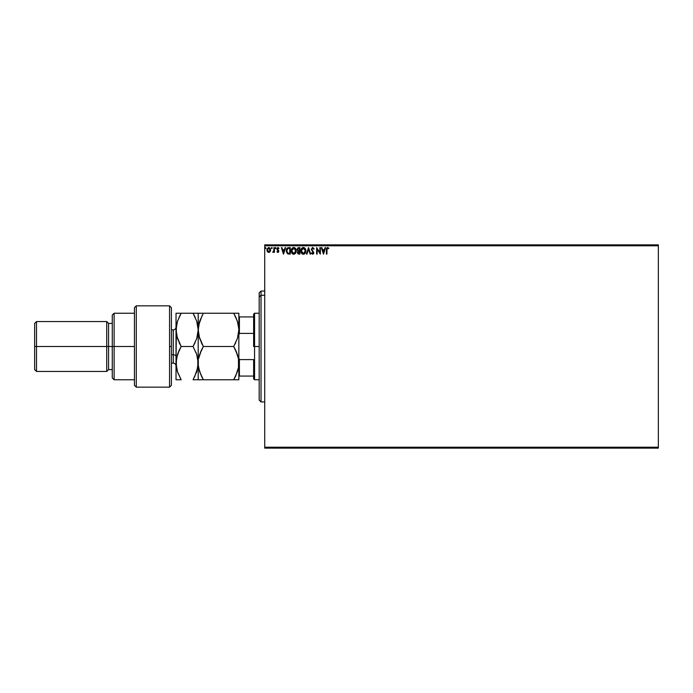 <?xml version="1.0" encoding="UTF-8"?>
<svg xmlns="http://www.w3.org/2000/svg" width="693" height="693" viewBox="0 0 693 693"><rect width="100%" height="100%" fill="white"/><g stroke="black" fill="none" stroke-linecap="round" stroke-linejoin="round"><path stroke-width="1.04" d="M264.726 448.137L658.35 448.137L264.726 448.137L264.726 245.781L658.35 245.781L658.35 447.219L264.726 447.219L264.726 448.137M658.35 244.863L264.726 244.863L264.726 447.219L658.35 447.219L658.35 448.137L658.35 245.781L264.726 245.781L264.726 244.863L658.35 244.863L658.35 245.781L658.35 244.863M270.608 250.208L270.131 251.663L270.365 248.752L269.586 247.773L268.373 247.6L266.987 249.558L267.706 251.975L269.56 252.226L268.789 252.443L270.131 251.663L270.616 249.982L268.789 247.548L266.961 249.982L267.446 251.663L268.789 252.443L267.333 251.472M273.934 247.635L274.428 247.635L273.934 247.635L273.813 251.005L272.687 252.278L273.934 251.663L274.428 252.356L274.428 247.635L274.428 252.356L274.428 247.635L273.934 247.635L273.856 250.84L272.687 252.278L273.934 251.663L274.428 252.356L273.934 252.356M277.33 251.533L277.841 251.862L277.209 251.36L277.841 251.862L278.326 251.221L276.914 248.917L277.962 247.548L278.984 248.189L277.962 247.548L278.984 248.189L278.707 248.631L278.023 248.129L277.417 248.891L278.82 251.204L277.876 252.443L278.811 251.013L277.451 248.622L278.984 248.189L277.512 247.678L276.957 249.289L278.317 251.334L276.914 251.767L277.876 252.443L276.914 251.767L277.876 252.443L276.914 251.767L277.209 251.36L276.914 251.767M288.764 247.635L286.833 248.605L286.356 251.68L287.552 253.759L290.263 254.097L290.263 247.635L288.764 247.635C287.041 247.869 286.209 248.917 286.287 250.788L287.751 253.863L290.263 254.097L290.263 247.635L290.263 254.097L287.924 253.941M298.596 247.635L299.887 247.635L297.947 247.773L297.063 249.471L298.085 251.117L297.704 253.447L299.887 254.097L299.887 247.635L299.887 254.097L299.887 247.635L298.596 247.635L297.063 249.471L298.085 251.117L297.479 252.495L298.969 254.097L299.887 254.097L298.969 254.097M306.982 254.097L306.436 254.097L308.506 247.635L306.436 254.097L306.982 254.097L308.55 249.194L310.126 254.097L310.663 254.097L308.593 247.635L310.663 254.097L308.593 247.635L306.436 254.097L306.982 254.097L308.55 249.194L310.126 254.097L310.663 254.097L310.126 254.097M319.871 247.635L319.871 252.443L316.632 247.635L316.632 254.097L317.134 254.097L317.134 249.272L320.365 254.097L320.365 247.635L319.871 247.635L320.365 247.635L319.871 247.635L319.871 252.443L316.632 247.635L316.632 254.097L317.134 254.097L317.134 249.272L320.365 254.097L320.365 247.635L320.261 254.097M326.42 249.731L326.42 254.097L326.914 254.097L327.044 248.562L327.607 248.129L328.569 248.709L328.829 248.215L327.607 247.47L326.55 248.302L326.42 254.097L326.914 254.097L326.914 249.801L327.607 248.129L328.569 248.709L328.829 248.215L327.607 247.47L326.42 249.731L326.42 254.097L326.914 254.097M325.052 247.635L325.589 247.635L323.518 254.097L325.589 247.635L325.052 247.635L324.385 249.705L322.566 249.705L321.907 247.635L321.361 247.635L323.432 254.097L325.589 247.635L325.052 247.635L324.385 249.705L322.566 249.705L321.907 247.635L321.361 247.635L323.432 254.097L321.361 247.635L321.907 247.635M311.954 253.049L312.664 253.603L311.798 252.772L311.408 253.17L311.798 252.772L312.664 253.603L313.323 252.78L311.33 249.22L312.69 247.47L314.146 248.882L312.387 247.505L311.348 249.515L313.314 252.928L312.812 253.586L311.798 252.772L311.408 253.17L312.664 254.262L313.799 253.023L311.867 249.549L312.56 248.146L313.747 249.211L314.146 248.882L312.699 247.47M305.856 250.84L304.981 248.259L302.789 247.548L301.204 249.159L301.013 252.035L302.287 253.941L303.976 254.175L305.275 253.066L305.856 250.84C305.882 248.995 305.05 247.869 303.361 247.47C301.672 247.886 300.849 249.021 300.883 250.866C300.849 252.737 301.689 253.863 303.395 254.262C305.076 253.829 305.89 252.685 305.856 250.84M296.24 250.84L295.357 248.259L293.165 247.548L291.58 249.159L291.398 252.035L292.671 253.941L294.075 254.244L295.66 253.066L296.24 250.84C296.257 248.995 295.426 247.869 293.745 247.47C292.056 247.886 291.233 249.021 291.259 250.866C291.225 252.737 292.065 253.863 293.78 254.262C295.452 253.829 296.275 252.685 296.24 250.84L296.232 250.545M285.083 247.635L285.62 247.635L283.55 254.097L285.62 247.635L285.083 247.635L284.416 249.705L282.597 249.705L281.938 247.635L281.393 247.635L283.463 254.097L285.62 247.635L285.083 247.635L284.416 249.705L282.597 249.705L281.938 247.635L281.393 247.635L283.463 254.097L281.393 247.635L281.938 247.635M275.493 247.566L276.005 248.085L275.493 247.566L275.199 248.276L275.901 248.449L275.173 248.085L275.589 248.631L275.589 247.548L275.589 248.631L275.173 248.085L275.589 247.548L276.005 248.085L275.589 248.631L275.173 248.085M271.361 248.085L272.089 247.73L271.387 247.903L271.682 248.614L272.193 248.085L271.777 248.631L272.193 248.085L271.777 248.631L271.361 248.085L271.777 248.631L271.361 248.085L271.777 247.548L271.361 248.085L271.777 247.548L272.193 248.085L271.777 248.631L271.361 248.085L271.777 247.548L272.193 248.085L271.777 248.631M265.506 247.557L265.973 248.085L265.462 247.566L265.168 248.276L265.869 248.449L265.142 248.085L265.558 248.631L265.558 247.548L265.558 248.631L265.142 248.085L265.558 247.548L265.973 248.085L265.558 248.631L265.15 247.99M327.425 247.479L328.829 248.215L328.569 248.709L328.11 248.328M328.569 248.709L327.936 248.224M323.475 252.538L322.782 250.372L324.177 250.372L323.475 252.538L322.782 250.372L324.177 250.372L323.475 252.538M317.134 254.097L316.632 254.097L316.744 247.635M313.669 249.03L312.734 248.129L313.747 249.211L314.146 248.882L313.582 248.856M312.829 248.137L311.824 249.229L312.734 248.129M312.586 250.649L313.808 252.624M312.812 250.892L313.816 252.754L312.664 254.262L311.408 253.17M313.799 253.014L313.539 253.759M311.798 252.772L312.664 253.603L313.323 252.78L312.664 253.603L313.323 252.78L312.404 251.299M313.314 252.928L312.716 251.62M311.963 248.631L312.534 248.155M305.119 253.309L305.622 252.313M301.481 253.101L302.287 253.941L301.472 253.101M301.005 251.966L300.918 251.464M300.909 250.277L301.013 249.714M301.827 248.181L302.469 247.678M304.47 247.799L305.587 249.281M305.604 249.324L304.461 247.791M305.717 249.688L305.526 249.142M301.836 253.569L302.824 254.184M303.257 248.137L305.362 250.84L303.378 253.603L301.377 250.866L303.378 248.129L304.08 248.293L303.378 248.129M304.348 248.466L304.911 249.116M304.885 249.073L305.284 250.069M305.102 252.217L304.703 252.893M302.494 253.326L301.49 251.793M303.144 253.586L302.702 253.439M301.49 249.939L301.75 249.246M304.054 253.439L303.612 253.586M304.989 252.469L304.253 253.317M305.336 251.308L305.249 251.767M298.189 253.95L297.704 253.447M297.488 252.304L297.973 251.065M297.618 251.732L298.085 251.117M297.479 252.495L297.678 253.404M298.778 253.43L298.025 252.858M299.385 253.439L298.874 253.439L299.385 253.439L299.385 251.36L299.385 253.439M297.981 252.486L299.133 251.36M299.385 250.701L299.385 248.293L299.385 250.701M298.172 250.554L297.644 248.986L298.345 250.623L297.592 249.757M297.566 249.471L298.44 248.319M298.822 248.293L298.328 248.337M295.66 253.066L296.006 252.313M291.502 252.373L292.853 254.054M292.221 253.569L291.866 253.11M291.381 251.975L291.294 251.464M291.848 248.648L292.203 248.189L291.857 248.648M294.031 247.488L295.634 248.622L294.837 247.791M295.651 248.648L295.972 249.289M295.98 249.315L295.634 248.631M291.866 249.939L291.762 250.866L293.754 248.129L295.738 250.84L293.754 253.603L293.078 253.439L292.229 252.659L293.754 253.603L291.762 250.866L292.125 249.246M295.738 250.84L295.712 250.39L295.738 250.84M294.733 248.466L295.296 249.116M294.438 253.439L293.988 253.586M295.487 252.217L294.638 253.317M295.712 251.308L295.634 251.767M289.284 254.097L287.552 253.759M286.694 248.848L286.971 248.397M287.647 247.834L288.097 247.696M287.188 248.155L286.833 248.605M287.846 253.179L286.781 250.788L287.907 248.458L289.769 248.293L289.769 253.439L287.621 253.023M288.011 253.257L289.769 253.439L289.769 248.293L289.232 248.293M286.781 250.788L286.85 250.008L286.781 250.788M287.205 252.538L286.919 251.871M287.084 249.298L286.85 250.008M283.506 252.538L282.813 250.372L284.208 250.372L283.506 252.538L282.813 250.372L284.208 250.372L283.506 252.538M277.72 252.425L278.82 251.204L277.417 248.891L278.023 248.129L278.707 248.631L278.984 248.189M277.209 251.36L277.841 251.862L278.326 251.221L277.841 251.862L278.205 250.797L277.079 249.645L278.205 250.797M277.954 251.845L278.326 251.221L277.737 251.845M276.914 248.917L277.079 249.645L276.914 248.917M278.707 248.631L278.023 248.129L278.707 248.631L278.023 248.129L277.417 248.891L278.058 249.826M277.884 248.146L277.529 249.341L277.425 248.752M278.664 250.476L278.82 251.204M277.988 252.434L278.629 251.983M276.005 248.085L275.589 248.631L276.005 248.085M273.787 251.931L272.687 252.278L273.908 250.242M273.934 251.663L272.687 252.278M273.146 251.862L273.908 250.234M272.193 248.085L271.725 247.557M268.988 252.425L267.446 251.663L268.685 252.434M266.996 250.433L267.091 250.892M266.97 249.775L267.229 248.7M267.247 248.674L267.074 249.151M270.114 249.982L268.789 251.862L267.463 249.982L268.789 248.129L270.114 250.138M268.2 251.663L267.758 251.161M267.541 249.359L267.775 248.77M269.101 248.172L269.672 248.57M265.973 248.085L265.558 248.631L265.973 248.085M295.487 249.48L295.634 249.922M292.229 252.659L291.866 251.793M289.076 253.43L288.184 253.317M269.802 248.77L270.045 249.359M261.027 295.261L261.027 291.06L261.027 295.261L264.726 295.261L261.027 295.261L261.027 401.94L261.027 295.261L259.182 296.968L261.027 295.261M259.182 292.905L259.182 296.968L259.182 292.905L261.027 291.06L264.726 291.06M259.182 400.095L259.182 296.968L259.182 400.095L261.027 401.94L264.726 401.94M253.638 316.935L253.638 346.5L254.565 346.5L254.565 313.236L254.565 346.5L259.182 346.5L254.565 346.5L254.565 379.764L254.565 346.5L253.638 346.5L253.638 314.163L253.638 316.935L238.851 316.935L239.406 316.935L239.406 333.402L253.638 333.402L239.406 333.402L239.406 316.935L253.638 316.935M253.638 359.598L253.638 378.837L253.638 359.598L239.406 359.598L238.851 358.168L239.406 359.598L239.406 376.065L253.638 376.065L239.406 376.065L239.406 359.598L253.638 359.598M238.851 334.832L239.406 333.402L238.851 334.832M238.851 376.065L239.406 376.065L238.851 376.065M202.027 348.908L199.645 354.539L203.344 346.5L201.273 350.459L203.344 346.5L233.706 346.5L237.422 338.418L238.851 329.868L237.422 338.409L233.706 346.5L203.344 346.5L199.645 338.461L198.198 329.868L199.627 321.327L203.344 313.236L233.706 313.236L237.404 321.275L238.851 329.062M238.851 363.938L238.479 358.809L238.479 367.481L237.413 371.708L233.706 379.764L235.776 375.805L233.706 379.764L238.851 379.764L238.851 363.132L238.479 367.481L235.776 375.805M169.551 346.5L169.551 387.153L169.551 305.847L169.551 346.5L171.405 346.5L169.551 346.5M171.405 385.221L171.405 307.692L169.551 305.847L136.287 305.847L134.442 307.692L134.442 385.308L136.287 387.153L136.287 305.847L136.287 387.153L169.551 387.153L171.405 385.308L171.405 307.779M134.442 385.117L134.442 346.5L112.266 346.5L112.266 377.919L112.266 346.5L108.567 346.5L108.567 323.397L108.567 346.5L106.722 346.5L106.722 371.448L106.722 346.5L36.495 346.5L36.495 321.552L36.495 346.5L34.65 346.5L34.65 369.603L34.65 323.397L34.65 346.5L106.722 346.5L106.722 321.552L106.722 346.5L112.266 346.5L112.266 315.081L112.266 346.5L114.111 346.5L114.111 313.236L114.111 346.5L134.442 346.5L134.442 307.779M114.111 346.5L114.111 379.764L114.111 346.5M108.567 346.5L108.567 369.603L108.567 346.5M36.495 346.5L36.495 371.448L36.495 346.5M173.25 338.184L173.25 354.816L171.405 354.816L173.25 354.816L173.25 363.132L173.25 354.816A2.772 1.386 180 0 1 176.022 356.202A2.772 1.386 0 0 0 173.25 354.816L173.25 329.868L171.405 329.868M234.589 313.236L198.198 313.236L199.636 313.236L198.198 313.236L198.293 332.06L199.272 337.231M236.772 352.78L235.776 350.459L238.479 358.801L238.851 363.132L238.851 313.236L233.706 313.236L235.776 317.195L233.706 313.236M237.786 322.505L238.479 325.519M201.031 313.236L203.344 313.236L199.636 321.318L198.293 327.685L198.293 332.06L198.57 325.563L202.157 315.402M201.195 342.359L202.633 345.235M238.479 334.199L238.02 336.382M199.645 354.539L201.273 350.459L198.57 358.783L199.636 354.573M198.579 358.757L198.969 356.904M197.262 336.746L198.198 329.868L198.198 313.236L193.052 313.236L196.751 321.275L198.198 329.868L196.769 338.409L193.052 346.5L196.76 354.582L198.198 363.132L198.198 329.868L198.198 379.764L233.706 379.764L203.344 379.764L199.627 371.673L198.293 365.315L198.328 360.611M200.831 374.818L198.562 367.394M238.47 367.507L238.063 369.447M235.386 376.628L233.706 379.764L238.851 379.764L238.851 329.868L237.422 338.409L233.706 346.5L237.422 354.582L238.487 358.827M202.46 379.764L198.579 379.764L203.344 379.764L201.273 375.805M202.702 378.621L203.344 379.764M199.627 371.673L199.463 371.162M199.012 336.287L203.344 346.5M199.09 323.137L198.57 325.537M201.273 313.236L199.645 313.236M238.487 379.764L237.413 379.764M237.586 355.102L237.422 354.591M234.91 344.308L235.776 342.55M235.854 317.368L238.037 323.432M233.706 346.5L235.776 350.459M238.851 329.868L238.851 313.236M195.157 317.273L193.052 313.236L176.022 313.236L176.022 329.868L176.022 313.236L177.46 313.236L176.022 313.236M197.366 323.388L198.198 329.868L197.817 325.511M196.751 313.236L195.123 313.236L196.751 313.236M193.936 313.236L195.123 313.236L193.052 313.236L196.751 321.275L197.826 325.519M197.029 355.44L195.894 352.226M197.834 358.861L197.826 367.481L194.283 377.512M196.483 339.241L197.826 334.191M193.711 345.322L195.123 342.541L193.052 346.5L181.168 346.5L177.469 338.461L176.022 329.868L176.022 363.132L176.394 325.563L177.451 321.327L181.168 313.236L179.097 317.195L181.168 313.236L177.469 313.236M197.817 367.507L197.436 369.352M195.365 379.764L198.198 379.764L198.198 363.132L196.76 354.582L193.052 346.5L196.769 338.409L198.198 329.868M198.198 363.132L196.76 371.699L193.052 379.764L196.751 379.764M180.284 379.764L176.022 379.764L176.022 363.132L176.022 379.764L181.168 379.764L177.46 371.682L176.022 363.132L177.46 354.565L181.168 346.5L177.469 354.539L179.097 350.459L176.394 358.783L176.394 367.446L176.152 360.585M177.079 322.548L176.022 329.868L177.469 338.453L176.403 334.243M177.754 320.443L176.394 325.545M176.403 358.757L176.793 356.886M179.08 342.507L181.168 346.5L176.845 336.322M177.269 371.093L178.309 373.995M180.838 379.192L177.46 371.682L176.386 367.394M179.591 349.437L179.314 350.008M194.629 376.827L194.906 376.256M176.022 329.868L177.451 321.327L181.168 313.236L193.052 313.236M193.052 379.764L195.123 379.764M179.097 350.459L181.168 346.5L193.052 346.5M176.022 379.764L181.168 379.764M253.638 314.163L254.565 313.236L259.182 313.236M259.182 379.764L254.565 379.764L253.638 378.837M134.442 313.236L114.111 313.236L112.266 315.081M34.65 323.397L36.495 321.552L106.722 321.552L108.567 323.397L112.266 323.397M134.442 379.764L114.111 379.764L112.266 377.919M112.266 369.603L108.567 369.603L106.722 371.448L36.495 371.448L34.65 369.603M171.405 363.132L173.25 363.132C174.931 363.297 175.857 364.223 176.022 365.904M173.25 329.868C174.931 329.703 175.857 328.777 176.022 327.096"/></g></svg>
